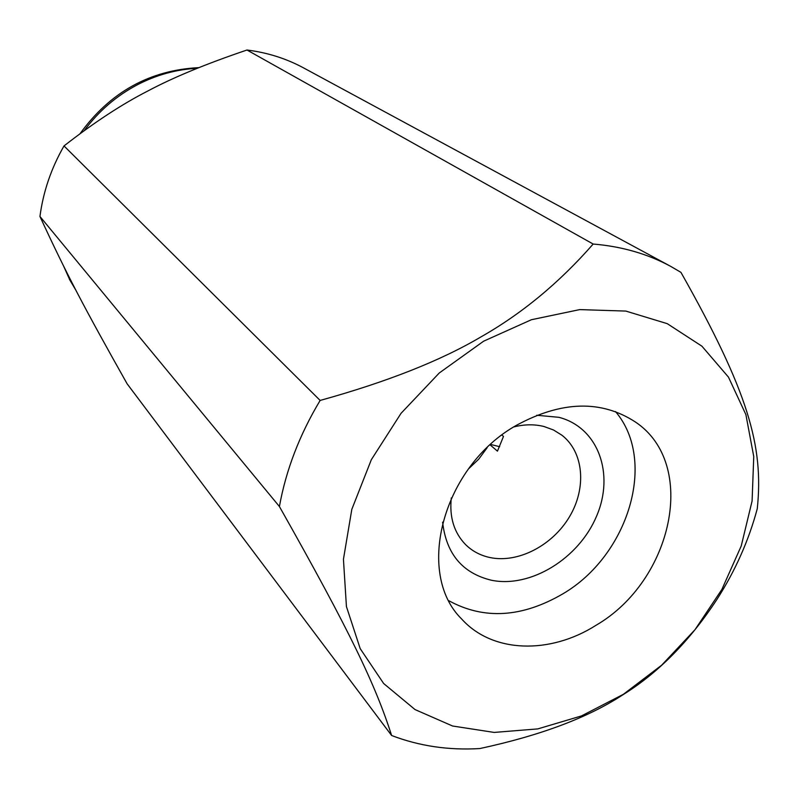 <?xml version="1.0" encoding="UTF-8"?>
<svg xmlns="http://www.w3.org/2000/svg" width="799" height="799" viewBox="0 0 799 799"><rect width="100%" height="100%" fill="white"/><g stroke="black" fill="none" stroke-linecap="round" stroke-linejoin="round"><path stroke-width="1.2" d="M516.843 425.088C442.936 466.067 414.621 573.163 461.782 619.135C492.554 653.252 550.012 654.591 596.044 625.277C672.748 580.753 698.316 463.889 635.345 421.962C601.287 399.81 561.787 400.848 516.843 425.088M448.978 600.798C484.054 619.914 521.997 617.617 562.786 593.887C628.294 555.655 657.467 460.893 615.53 411.595M320.139 400.439C299.575 434.706 286.002 470.062 279.41 506.516C350.332 632.109 375.26 684.443 391.62 735.499C419.295 746.086 448.698 750.441 479.829 748.553C540.374 735.519 587.964 717.662 622.591 694.98C658.126 672.998 689.577 641.158 716.913 599.46C735.31 570.726 748.763 540.474 757.272 508.703C763.844 446.251 748.323 391.69 680.948 272.369L670.631 266.337C647.52 253.842 621.702 246.412 593.168 244.045C559.32 282.726 521.867 313.707 480.818 336.988C440.658 360.709 387.096 381.862 320.139 400.439L64.01 145.937C94.112 122.457 122.047 104.15 147.805 91.006C173.203 77.453 206.262 63.79 246.981 50.017L593.168 244.045M623.36 694.321L661.702 665.158L695 629.702L721.896 589.422L741.242 545.937L752.089 501.023L753.757 456.569L745.886 414.591L728.468 377.128L701.931 346.197L667.235 323.655L625.837 311.081L579.744 309.603L531.425 319.72L483.645 341.183L439.28 372.973L401.068 413.293L371.335 459.705L351.81 509.363L343.44 559.28L346.426 606.561L360.209 648.648L383.63 683.485L415.051 709.582L452.584 726.011L494.191 732.423L537.817 728.898L581.492 715.924L623.36 694.321M670.631 266.337L303.47 67.845C286.132 58.497 267.305 52.554 246.981 50.017M391.62 735.499L127.121 383.8C83.735 306.756 66.657 274.307 39.95 216.469L279.41 506.516M64.01 145.937C51.216 168.279 43.196 191.79 39.95 216.469M536.728 415.26L558.91 417.318C598.321 427.485 614.831 474.057 596.533 516.244C578.776 558.581 530.566 588.344 491.345 580.224C462.481 573.203 446.232 553.847 442.616 522.166M513.807 426.936C524.454 424.259 534.541 424.119 544.089 426.536L553.547 430.002L561.917 435.215C583.829 452.224 586.736 487.879 569.547 516.653C552.518 545.517 518.012 563.485 489.937 557.532C480.419 555.495 472.309 551.19 465.607 544.618C454.042 532.693 449.278 517.133 451.295 497.947M490.626 444.454L499.675 446.691M501.912 435.105L503.49 436.414L497.457 451.145L490.137 444.893M468.494 468.893L478.771 459.115L487.17 447.68M197.213 68.305C176.569 69.353 156.674 74.816 137.528 84.694C116.364 95.85 98.587 111.171 84.195 130.676M63.6 266.067L69.753 279.79L76.075 290.546M69.383 279.241L76.135 290.676M80.01 133.753C110.022 92.205 149.653 70.162 198.901 67.625"/></g></svg>
